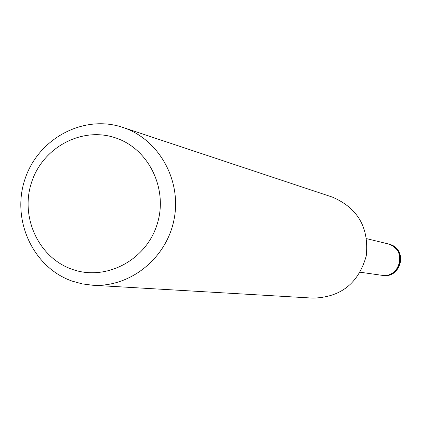 <?xml version="1.0" encoding="UTF-8"?>
<svg xmlns="http://www.w3.org/2000/svg" width="422" height="422" viewBox="0 0 422 422"><rect width="100%" height="100%" fill="white"/><g stroke="black" fill="none" stroke-linecap="round" stroke-linejoin="round"><path stroke-width="0.63" d="M387.818 243.81L389.248 244.217C407.151 249.302 400.235 278.757 381.952 275.313L381.773 275.286M122.691 127.354L122.823 127.397C158.683 139.081 181.819 180.015 174.128 219.076C166.795 258.206 130.14 287.651 92.508 285.214L82.258 283.89L72.304 281.157C33.19 267.68 11.262 220.221 24.835 179.582C37.832 138.748 83.382 114.093 122.691 127.354M332.367 197.111L332.457 197.137C357.93 208.141 369.192 227.753 366.243 255.985C358.521 283.299 340.791 297.341 313.055 298.122L92.508 285.214M115.285 137.788C149.035 148.655 168.774 189.742 156.852 225.153C145.426 260.738 105.489 281.326 72.204 269.331C38.74 257.858 19.918 217.23 31.55 182.425C42.685 147.452 81.704 126.4 115.285 137.788M388.678 244.022L393.14 245.878L396.759 248.922C406.623 259.15 396.527 278.066 382.648 275.408C401.127 278.873 408.042 249.539 389.954 244.391L387.997 243.853L392.418 245.683L396.089 248.769C405.98 259.013 395.862 277.977 381.952 275.313L360.23 272.232M332.457 197.137L122.823 127.397M387.997 243.858L366.676 238.662M382.648 275.408L381.952 275.313"/></g></svg>
